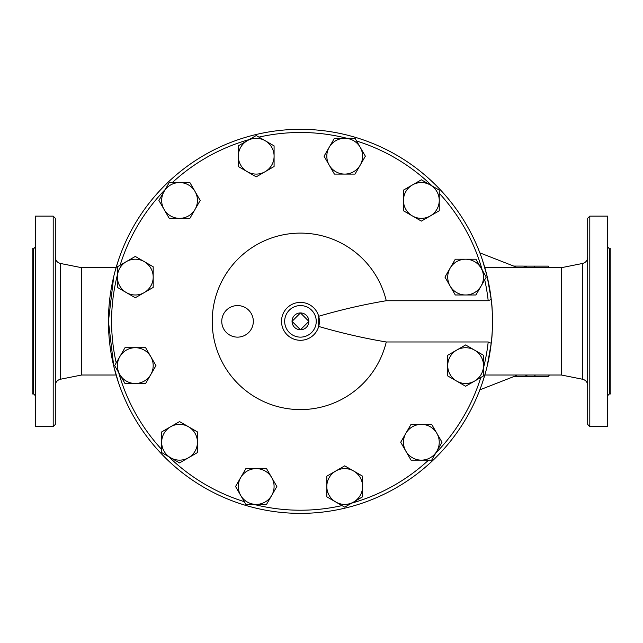 <?xml version="1.0" encoding="UTF-8"?>
<svg xmlns="http://www.w3.org/2000/svg" width="643" height="643" viewBox="0 0 643 643"><rect width="100%" height="100%" fill="white"/><g stroke="black" fill="none" stroke-linecap="round" stroke-linejoin="round"><path stroke-width="0.96" d="M118.489 382.673L113.747 366.205L108.434 321.347L113.747 276.498M115.274 372.152L115.402 372.618M114.205 274.625L115.274 270.55M115.402 270.076L118.489 260.021M116.086 375.014L81.605 375.014L81.605 267.689L60.37 263.445C57.211 262.585 55.523 260.519 55.298 257.256M486.711 368.077L485.634 372.152M485.505 372.618L482.427 382.673M482.427 260.021L487.169 276.498L491.22 299.413A192.024 192.024 0 0 1 491.22 343.298L491.373 341.972C492.747 334.601 492.747 308.101 491.373 300.731L491.22 299.405L488.198 300.731L386.258 300.731A88.244 88.244 0 0 0 250.473 248.632A88.244 88.244 0 0 0 250.473 394.071A88.244 88.244 0 0 0 386.258 341.972C363.954 338.234 341.433 333.066 318.695 326.443L318.695 316.26C341.433 309.637 363.954 304.46 386.258 300.731M485.634 270.55L485.505 270.076M492.233 311.606L492.16 310.28M484.83 375.014L561.395 375.014L561.395 267.689L484.83 267.689M487.169 366.205L491.22 343.29L488.198 341.972L386.258 341.972M492.16 332.423L492.233 331.097M522.92 266.114L534.212 266.114A60.498 20.689 90 0 1 535.33 267.689M535.33 375.014A60.498 20.689 90 0 1 534.212 376.589L522.92 376.589A55.266 18.904 90 0 0 527.437 375.014M549.395 267.689A60.498 20.689 -90 0 0 548.278 266.114L534.212 266.114M534.212 376.589L548.278 376.589A60.498 20.689 -90 0 0 549.395 375.014M513.709 266.081L522.92 266.081A55.266 18.904 90 0 1 527.437 267.689M292.043 321.347L300.458 312.932L308.873 321.347L300.458 329.771L292.043 321.347A8.415 8.415 0 0 0 300.458 329.771A8.415 8.415 0 0 0 308.873 321.347A8.415 8.415 0 0 0 300.458 312.932A8.415 8.415 0 0 0 292.043 321.347M170.612 426.759L179.558 421.599L188.495 426.759A17.883 17.883 0 0 0 161.666 442.247L161.666 431.927L170.612 426.759M197.441 431.927L197.441 442.247A17.883 17.883 0 0 0 188.495 426.759L197.441 431.927L197.441 452.576L188.495 457.744A17.883 17.883 0 0 0 197.441 442.247L197.441 452.576M170.612 457.744L161.666 452.576L161.666 442.247A17.883 17.883 0 0 0 188.495 457.744L179.558 462.904L170.612 457.744M135.303 347.718L145.631 347.718L150.792 356.656A17.883 17.883 0 0 0 119.815 356.656L124.975 347.718L135.303 347.718M155.96 365.602L150.792 374.547A17.883 17.883 0 0 0 150.792 356.656L155.96 365.602M145.631 383.493L135.303 383.493A17.883 17.883 0 0 0 150.792 374.547L145.631 383.493M119.815 374.547L114.647 365.602L119.815 356.656A17.883 17.883 0 0 0 135.303 383.493L124.975 383.493L119.815 374.547M144.249 261.605L153.187 266.773L153.187 277.101A17.883 17.883 0 0 0 126.358 261.605L135.303 256.444L144.249 261.605M153.187 287.421L144.249 292.589A17.883 17.883 0 0 0 153.187 277.101L153.187 287.421M135.303 297.749L126.358 292.589A17.883 17.883 0 0 0 144.249 292.589L135.303 297.749M117.412 277.101L117.412 266.773L126.358 261.605A17.883 17.883 0 0 0 126.358 292.589L117.412 287.421L117.412 277.101M195.046 191.51L200.206 200.447L195.046 209.393A17.883 17.883 0 0 0 179.558 182.564L189.886 182.564L195.046 191.51M189.886 218.339L179.558 218.339A17.883 17.883 0 0 0 195.046 209.393L189.886 218.339L169.23 218.339L164.061 209.393A17.883 17.883 0 0 0 179.558 218.339L169.23 218.339M164.061 191.51L169.23 182.564L179.558 182.564A17.883 17.883 0 0 0 164.061 209.393L158.901 200.447L164.061 191.51M274.087 156.193L274.087 166.521L265.149 171.689A17.883 17.883 0 0 0 265.149 140.704L274.087 145.873L274.087 156.193M256.203 176.849L247.258 171.689A17.883 17.883 0 0 0 265.149 171.689L256.203 176.849L238.32 166.521L238.32 156.193A17.883 17.883 0 0 0 247.258 171.689L238.32 166.521M247.258 140.704L256.203 135.544L265.149 140.704A17.883 17.883 0 0 0 238.32 156.193L238.32 145.873L247.258 140.704M360.201 165.138L355.032 174.084L344.712 174.084A17.883 17.883 0 0 0 360.201 147.255L365.361 156.193L360.201 165.138M334.384 174.084L329.216 165.138A17.883 17.883 0 0 0 344.712 174.084L334.384 174.084L324.056 156.193L329.216 147.255A17.883 17.883 0 0 0 329.216 165.138L324.056 156.193M344.712 138.309L355.032 138.309L360.201 147.255A17.883 17.883 0 0 0 329.216 147.255L334.384 138.309L344.712 138.309M430.304 215.944L421.358 221.104L412.412 215.944A17.883 17.883 0 0 0 439.241 200.447L439.241 210.775L430.304 215.944M403.466 210.775L403.466 200.447A17.883 17.883 0 0 0 412.412 215.944L403.466 210.775L403.466 190.119L412.412 184.959A17.883 17.883 0 0 0 403.466 200.447L403.466 190.119L421.358 179.799L439.241 190.119L439.241 200.447A17.883 17.883 0 0 0 412.412 184.959L421.358 179.799L432.289 186.108A188.865 188.865 0 0 0 356.6 141.018L365.361 156.193M465.612 294.984L455.284 294.984L450.116 286.039A17.883 17.883 0 0 0 481.101 286.039L475.941 294.984L465.612 294.984M444.956 277.101L450.116 268.155A17.883 17.883 0 0 0 450.116 286.039L444.956 277.101L455.284 259.209L465.612 259.209A17.883 17.883 0 0 0 450.116 268.155L455.284 259.209M481.101 268.155L486.261 277.101L481.101 286.039A17.883 17.883 0 0 0 465.612 259.209L475.941 259.209L481.101 268.155M456.667 381.09L447.721 375.93L447.721 365.602A17.883 17.883 0 0 0 474.55 381.09L465.612 386.258L456.667 381.09M447.721 355.274L456.667 350.113A17.883 17.883 0 0 0 447.721 365.602L447.721 355.274L465.612 344.945L474.55 350.113A17.883 17.883 0 0 0 456.667 350.113L465.612 344.945M483.496 365.602L483.496 375.93L474.55 381.09A17.883 17.883 0 0 0 474.55 350.113L483.496 355.274L483.496 365.602M405.87 451.193L400.702 442.247L405.87 433.31A17.883 17.883 0 0 0 421.358 460.139L411.03 460.139L405.87 451.193M411.03 424.364L421.358 424.364A17.883 17.883 0 0 0 405.87 433.31L411.03 424.364L431.686 424.364L436.846 433.31A17.883 17.883 0 0 0 421.358 424.364L431.686 424.364M436.846 451.193L431.686 460.139L421.358 460.139A17.883 17.883 0 0 0 436.846 433.31L442.014 442.247L436.846 451.193M326.821 486.502L326.821 476.174L335.767 471.014A17.883 17.883 0 0 0 335.767 501.998L326.821 496.83L326.821 486.502M344.712 465.845L353.65 471.014A17.883 17.883 0 0 0 335.767 471.014L344.712 465.845L362.596 476.174L362.596 486.502A17.883 17.883 0 0 0 353.65 471.014L362.596 476.174M353.65 501.998L344.712 507.158L335.767 501.998A17.883 17.883 0 0 0 362.596 486.502L362.596 496.83L353.65 501.998M179.558 462.904L168.627 456.594A188.865 188.865 0 0 0 244.308 501.677L235.547 486.502L245.875 468.618L256.203 468.618A17.883 17.883 0 0 0 240.715 495.448L235.547 486.502M124.975 383.493L118.666 372.562A188.865 188.865 0 0 0 161.666 449.449L161.666 431.927M117.412 287.421L117.412 274.802A188.865 188.865 0 0 0 116.214 362.893L124.975 347.718M158.901 200.447L165.211 189.516A188.865 188.865 0 0 0 120.128 265.205L135.303 256.444M238.32 145.873L249.251 139.555A188.865 188.865 0 0 0 172.364 182.564L189.886 182.564M334.384 138.309L347.003 138.309A188.865 188.865 0 0 0 258.92 137.112L274.087 145.873M475.941 259.209L482.25 270.14A188.865 188.865 0 0 0 439.241 193.254L439.241 210.775M488.198 300.731A188.865 188.865 0 0 0 484.701 279.809L475.941 294.984M483.496 355.274L483.496 367.9A188.865 188.865 0 0 0 488.198 341.972M442.014 442.247L435.697 453.178A188.865 188.865 0 0 0 480.787 377.497L465.612 386.258M362.596 496.83L351.665 503.139A188.865 188.865 0 0 0 428.551 460.139L411.03 460.139M266.532 504.393L245.875 504.393L240.715 495.448A17.883 17.883 0 0 0 271.692 495.448A17.883 17.883 0 0 0 256.203 468.618L266.532 468.618L276.86 486.502L266.532 504.393L253.905 504.393A188.865 188.865 0 0 0 341.996 505.591L326.821 496.83M266.532 468.618L276.86 486.502M491.22 299.405A192.024 192.024 0 0 0 198.165 158.837A192.024 192.024 0 0 0 198.165 483.857A192.024 192.024 0 0 0 491.22 343.298M492.425 316.686L492.409 316.026L492.425 316.686M492.176 310.537L492.08 308.913L492.176 310.537M492.08 333.789L492.176 332.158M492.409 326.668L492.425 326.017M281.513 321.347A18.936 18.936 0 0 0 303.03 340.115A18.936 18.936 0 0 0 318.695 316.26A18.936 18.936 0 0 0 281.513 321.347A18.936 18.936 0 0 0 303.03 340.115A18.936 18.936 0 0 0 318.695 316.26A18.936 18.936 0 0 0 281.513 321.347M516.972 375.014A55.266 18.904 90 0 1 514.955 376.131L479.847 389.851M479.847 252.852L514.955 266.572A55.266 18.904 90 0 1 516.972 267.689M55.298 371.405L55.298 330.824M55.298 311.879L55.298 271.298M53.192 426.566L55.298 424.46L55.298 218.234L53.192 216.128L53.192 426.566L35.309 426.566L35.309 216.128L53.192 216.128M33.621 393.95L32.15 393.95L32.15 248.753L33.621 248.753L33.621 393.95L35.309 395.638M587.702 321.347L587.702 424.46L589.808 426.566L589.808 216.128L587.702 218.234L587.702 321.347M589.808 426.566L607.691 426.566L607.691 216.128L589.808 216.128M609.379 248.753L609.379 393.95L610.85 393.95L610.85 248.753L609.379 248.753L607.691 247.065M253.326 321.347A15.786 15.786 0 0 1 222.486 326.097A15.786 15.786 0 0 1 230.556 307.201A15.786 15.786 0 0 1 253.326 321.347M284.672 321.347A15.786 15.786 0 0 1 308.351 307.684A15.786 15.786 0 0 1 308.351 335.019A15.786 15.786 0 0 1 284.672 321.347M81.605 375.014L60.37 379.257L60.37 263.445M561.395 267.689L582.63 263.445L582.63 379.257C585.789 380.117 587.477 382.183 587.702 385.446M116.086 267.689L81.605 267.689M513.709 376.613L522.92 376.613M60.37 379.257C57.211 380.117 55.523 382.183 55.298 385.446M33.621 248.753L35.309 247.065M582.63 263.445C585.789 262.585 587.477 260.519 587.702 257.256M561.395 375.014L582.63 379.257M609.379 393.95L607.691 395.638"/></g></svg>
